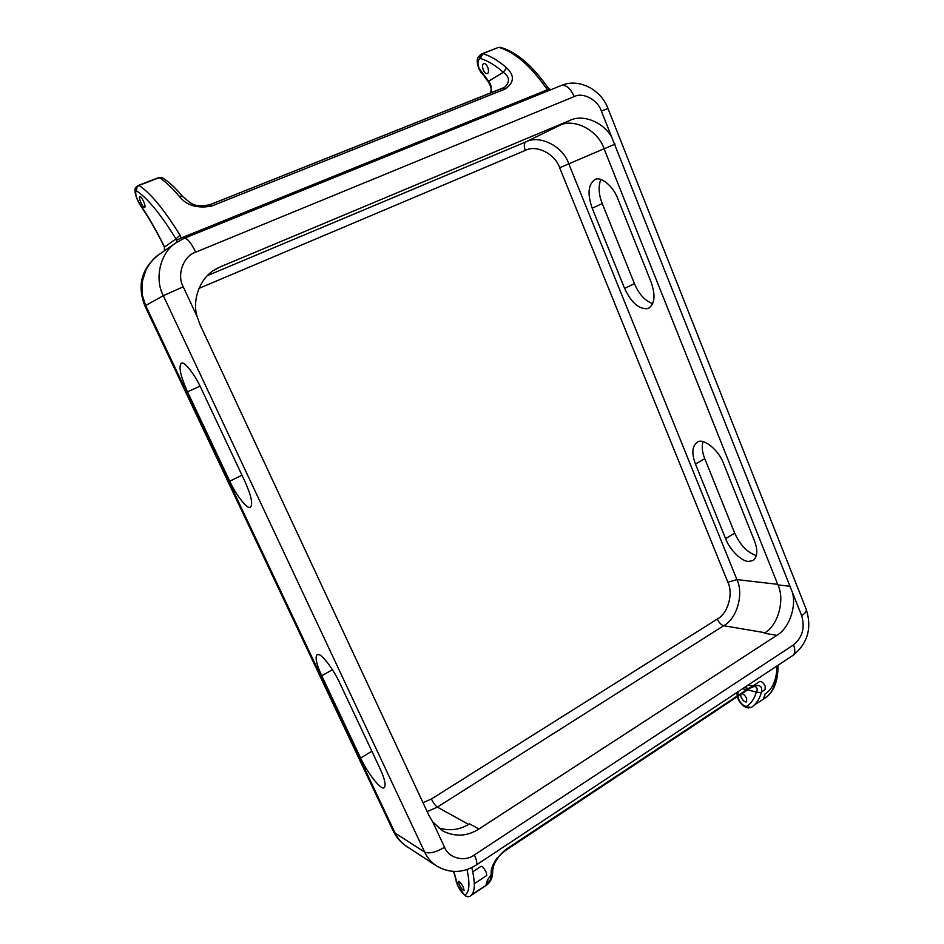 <?xml version="1.0" encoding="UTF-8"?>
<svg xmlns="http://www.w3.org/2000/svg" width="944" height="944" viewBox="0 0 944 944"><rect width="100%" height="100%" fill="white"/><g stroke="black" fill="none" stroke-linecap="round" stroke-linejoin="round"><path stroke-width="1.42" d="M651.1 282.103C655.632 295.024 654.841 303.72 648.729 308.192L647.041 308.759C638.474 308.9 630.981 302.115 624.598 288.416L592.207 208.176C587.262 193.945 588.147 184.434 594.862 179.643C600.644 175.773 613.529 186.405 617.931 199.042L651.1 282.103M754.398 540.676C758.008 550.246 757.536 556.877 752.958 560.583L748.509 561.42C741.665 561.597 729.287 549.207 725.582 538.623L695.468 464.023C691.504 453.498 692.082 446.229 697.203 442.217C702.891 437.391 718.773 449.816 723.623 463.646L754.398 540.676M318.942 654.652C322.836 655.195 334.388 670.924 339.899 683.303L379.984 768.499C384.822 779.012 386.202 785.396 384.149 787.674C381.529 790.895 367.417 773.065 360.608 758.008L321.739 675.762C316.417 664.222 314.895 657.166 317.149 654.593L318.942 654.652M181.472 363.169C184.186 360.903 195.066 374.78 201.202 388.527L244.897 481.405C251.281 495.671 253.122 504.285 250.42 507.258C247.835 510.09 236.106 495.364 229.746 481.18L187.502 391.819C180.493 376.125 178.44 366.602 181.331 363.228L181.472 363.169M741.866 693.628C743.707 694.123 745.312 695.752 746.669 698.536L746.586 701.911C744.733 702.23 742.881 700.649 741.028 697.156L740.639 694.454M752.993 685.899L759.625 681.497C761.513 681.131 763.377 682.689 765.218 686.17L765.088 689.545L761.513 691.94M459.138 884.54C461.179 888.41 462.831 890.428 464.082 890.605L463.433 887.372C461.38 883.49 459.728 881.46 458.489 881.295L459.138 884.54M474.313 883.773L486.738 875.466L486.16 872.221C484.119 868.362 482.455 866.38 481.157 866.25L472.779 871.808M487.718 67.201C488.862 70.552 488.732 72.712 487.364 73.679C485.9 73.927 484.555 72.688 483.304 69.986C482.172 66.635 482.29 64.475 483.67 63.496C485.122 63.26 486.479 64.487 487.718 67.201M141.104 203.09C142.579 206.087 143.783 207.586 144.703 207.586C145.4 206.83 144.975 204.636 143.417 201.001C141.942 197.992 140.739 196.494 139.818 196.494C139.122 197.261 139.547 199.455 141.104 203.09M702.95 441.674C701.616 446.748 702.23 452.436 704.802 458.737L734.703 533.136C740.131 545.113 747.365 552.594 756.404 555.591M600.832 179.466C598.166 186.393 598.638 194.44 602.26 203.609L634.415 283.613C638.887 294.139 645 300.829 652.764 303.685M220.495 266.786L216.719 268.603C200.718 276.356 191.656 299.401 197.119 316.606L199.927 324.394L429.107 815.769L432.706 821.858L442.559 830.826C455.02 837.104 467.138 836.502 478.938 829.021L776.829 635.359C788.865 628.551 796.535 607.37 792.464 592.513L611.913 137.623C603.983 122.472 583.203 113.752 569.928 120.407L220.495 266.786L213.733 270.421M142.343 281.324L145.754 270.267C149.777 262.786 154.167 257.559 158.922 254.597C146.025 264.462 140.455 277.878 142.202 294.823L142.343 281.324L146.001 269.819M438.217 827.758C449.592 831.31 459.988 829.988 469.416 823.77L478.938 829.021M776.829 635.359L764.286 633.223C777.891 626.025 785.219 599.818 777.927 584.891L604.089 148.774C598.295 130.555 574.058 117.67 559.414 125.517L569.928 120.407M453.852 871.454L457.84 885.814C459.822 889.755 461.828 892.552 463.858 894.192L464.967 894.936C466.371 896.8 468.071 897.213 470.053 896.186L486.49 885.153C489.452 883.431 491.01 879.466 491.151 873.259C490.703 866.651 495.482 858.792 505.5 849.694L750.055 687.48C759.165 683.657 762.917 685.415 761.312 692.743L756.368 692.023C757.749 689.321 757.359 687.515 755.2 686.618L755.212 686.618C754.02 687.185 756.64 684.966 749.63 688.483L750.055 687.48M176.823 242.242L175.95 238.926L179.997 235.162L181.13 238.03L547.673 89.668L545.738 87.509L547.827 87.532L549.03 88.842L547.673 89.668M209.78 204.777L504.615 87.32C510.161 81.88 509.736 76.865 503.329 72.287L506.598 67.85C514.728 75.461 514.291 82.506 505.3 88.996L211.385 206.134C196.966 208.671 186.169 205.32 179.018 196.057C171.666 187.337 165.094 181.201 159.276 177.649L138.957 185.437C150.58 193.107 164.256 209.674 179.997 235.162M481.239 71.921L488.567 82.317L488.544 81.255L503.329 72.287C495.388 65.325 487.753 60.723 480.413 58.481L479.281 59.212C477.605 60.9 477.546 63.932 479.092 68.322L488.544 81.255C491.423 84.936 492.143 88.842 490.727 92.96M497.193 857.836C494.385 861.919 492.756 865.082 492.284 867.3M472.059 894.357L486.526 885.13C488.213 883.678 488.544 881.908 487.541 879.82L491.081 874.935M491.151 873.259L492.768 870.238C493.134 866.793 494.314 863.477 496.32 860.279C499.305 856.361 496.686 857.895 505.359 850.579L749.63 688.483M761.312 692.743C759.271 699.646 755.837 704.602 750.987 707.611L746.503 706.407C751.153 703.492 754.433 698.69 756.368 692.023L747.459 689.922M776.936 668.588C776.051 681.108 772.05 689.604 764.947 694.064L764.416 698.607C773.018 693.191 777.183 682.323 776.888 666.016M162.533 177.873L158.828 177.555L162.722 177.991C168.858 181.767 175.584 187.998 182.9 196.718L179.018 196.057M140.16 204.718L140.444 205.473C148.597 217.262 156.598 231.15 164.445 247.139L175.95 238.926C160.787 214.323 147.618 198.275 136.443 190.782L135.853 191.337C135.193 194.252 136.632 198.712 140.16 204.718C148.479 216.731 156.586 230.808 164.516 246.962L164.457 250.703M177.153 242.03L177.885 241.558M176.622 240.224L181.13 238.03M135.853 191.337L137.163 186.204L138.52 185.331L137.163 186.204L136.443 190.782C135.901 188.352 136.738 186.57 138.957 185.437L158.828 177.555L138.638 185.319M545.738 87.509C530.268 65.561 514.704 52.203 499.057 47.424L500.733 47.365C516.805 52.286 532.499 65.679 547.827 87.532M737.948 696.235L738.621 699.126C740.344 702.737 742.48 705.05 745.052 706.041L746.81 707.681L750.822 707.717M453.627 871.454L457.569 885.519L463.858 894.192M142.202 294.823L145.647 305.49L163.324 295.684C154.332 279.235 159.878 252.65 176.363 242.561L158.922 254.609M393.341 831.18L395.135 833.104C397.566 838.378 401.342 842.768 406.475 846.296C400.704 842.437 396.327 837.399 393.341 831.18L144.928 305.986L145.647 305.49L395.135 833.104L424.658 852.09L163.324 295.684L183.23 286.811L197.119 316.606M778.009 665.272C778.139 681.533 773.608 692.648 764.428 698.595L754.634 704.731M611.913 137.623L601.375 111.073C597.823 99.875 583.05 91.898 574.212 96.571L195.727 252.154C183.407 255.966 176.504 274.987 183.23 286.811M793.479 644.941C795.426 649.956 795.202 653.46 792.83 655.466L476.189 865.058C462.926 873.259 449.686 873.542 436.482 865.896C431.113 862.214 427.172 857.6 424.658 852.09C429.319 853.942 435.951 852.338 444.565 847.299C448.577 858.226 464.885 862.309 474.336 854.945L793.479 644.941C802.459 637.483 805.185 627.725 801.645 615.641L792.464 592.513M432.706 821.858L444.565 847.299M601.375 111.073L607.983 108.501L806.223 609.317C806.731 611.216 805.208 613.329 801.645 615.641M574.212 96.571C570.4 88.264 566.093 84.571 561.302 85.491L184.316 238.266L176.363 242.561M195.727 252.154C191.113 242.832 187.313 238.207 184.316 238.266M476.189 865.058C477.428 863.76 476.814 860.385 474.336 854.945M207.468 275.589L525.761 141.93L560.111 125.233M604.089 148.774L615.075 144.09M777.927 584.891L790.576 586.354M422.983 802.648L431.408 799.013L717.31 619.052C727.848 613.635 733.559 593.67 727.883 582.283L559.65 167.772C555.178 153.955 536.511 144.361 525.301 150.403C523.814 146.155 523.967 143.335 525.761 141.93C539.85 134.378 563.214 146.497 568.784 163.831L736.922 579.604C744.002 593.882 736.886 618.898 723.694 625.719L437.355 807.108L468.472 824.348M717.31 619.052C719.033 622.71 721.169 624.928 723.694 625.719L765.018 632.74M559.65 167.772L604.077 148.751M727.883 582.283L736.922 579.604L777.703 584.336M431.408 799.013C433.402 803.002 435.385 805.704 437.355 807.108L427.172 811.616M525.301 150.403L198.948 288.404M471.811 867.571C475.611 883.726 475.033 893.272 470.053 896.186L486.526 885.13C490.656 882.262 492.733 877.389 492.756 870.533M464.908 895.443L466.006 896.186L464.967 894.936C469.439 892.269 470.112 883.808 466.997 869.554M498.231 47.519L482.809 53.655C490.432 55.932 498.361 60.664 506.598 67.85M744.415 687.515L748.545 688.483M745.052 706.041L748.262 708.059M737.96 691.787L737.972 695.492M746.657 689.734L742.527 688.754M485.959 885.024L487.541 879.82M469.605 896.434L467.044 896.611M505.5 849.694L505.359 850.579M456.141 881.436L456.707 882.628M737.642 695.704L737.052 694.017M764.947 694.064L763.649 698.678M209.615 204.836L211.385 206.134M182.9 196.718C192.387 204.624 194.37 207.479 209.686 204.801L503.246 87.981L505.3 88.996M500.733 47.365L498.397 47.436L482.16 53.666L482.809 53.655L480.413 58.481L481.464 54.02L480.343 54.752L479.281 59.212M187.502 391.819L200.045 386.12M229.746 481.18L241.983 475.21M321.739 675.762L332.406 669.721M360.608 758.008L371.865 751.247M734.703 533.136L725.582 538.623M704.802 458.737L695.468 464.023M634.415 283.613L624.598 288.416M602.26 203.609L592.207 208.176M480.343 54.752C478.407 57.796 475.339 57.1 478.726 68.641L481.487 73.266M737.311 696.648L737.996 698.702C740.238 703.469 743.176 706.466 746.81 707.681M436.482 865.896L406.475 846.296M607.971 108.489C601.163 89.562 578.684 77.797 561.302 85.491M806.223 609.317C812.123 628.043 807.734 643.383 793.054 655.313M144.928 305.986C136.915 285.572 141.411 268.568 158.403 254.963M752.663 686.04L748.203 685.002M737.087 692.365L737.181 696.011M488.567 82.317C492.662 90.305 490.856 89.102 490.502 93.055M136.573 186.77C133.234 188.245 135.429 197.461 140.444 205.473M164.35 250.856L164.445 247.139M551.025 89.668L549.03 88.842"/></g></svg>
